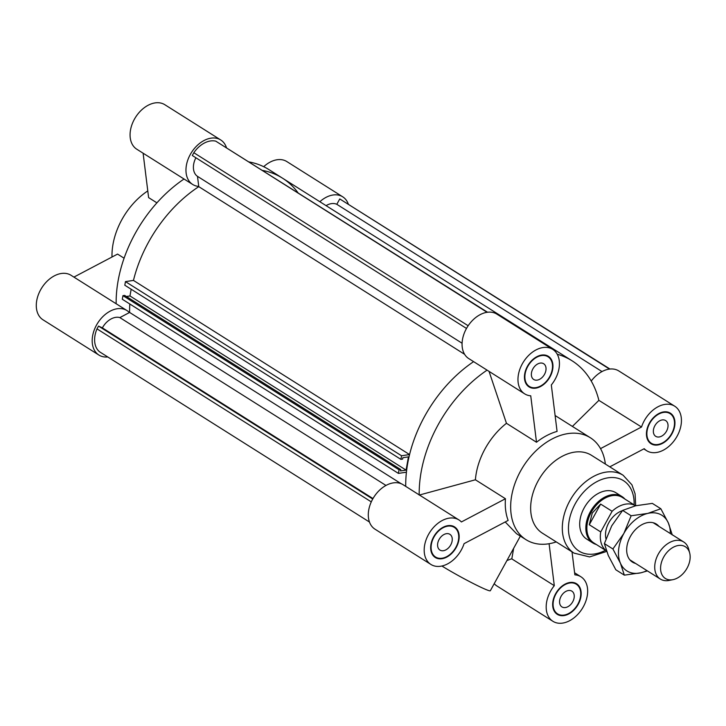 <?xml version="1.0" encoding="UTF-8"?>
<svg xmlns="http://www.w3.org/2000/svg" width="726" height="726" viewBox="0 0 726 726"><rect width="100%" height="100%" fill="white"/><g stroke="black" fill="none" stroke-linecap="round" stroke-linejoin="round"><path stroke-width="1.09" d="M369.452 522.03L99.87 351.992A23.232 15.963 -57.8 0 1 97.003 328.878L98.527 326.092L102.366 327.88A16.88 11.598 -57.8 0 1 119.854 317.598L385.978 485.449M401.188 483.725L129.618 312.443A115.606 79.433 -57.8 0 1 129.818 303.994A115.606 79.433 -57.8 0 0 129.618 312.443L119.854 317.598M462.081 343.235L197.499 176.354L198.77 186.655A115.606 79.433 -57.8 0 0 133.457 280.418L409.564 454.567L401.551 455.765L400.906 459.367L124.808 285.227L125.453 281.615L133.457 280.418A115.606 79.433 -57.8 0 1 198.77 186.655L464.604 354.315M197.499 176.354A16.88 11.598 -57.8 0 1 195.893 157.769M466.491 328.442L192.308 155.509L193.842 152.723A23.232 15.963 -57.8 0 1 215.776 141.162L487.545 312.244M215.776 141.162L487.119 312.298M193.842 152.723L468.161 325.738M400.906 459.367L402.603 459.113L402.848 457.716L408.439 456.881L406.079 470.103L400.498 470.938L400.743 469.54L399.055 469.795L398.411 473.397L406.415 472.199A115.606 79.433 122.2 0 0 405.725 486.375A115.606 79.433 122.2 0 1 473.606 361.648A115.606 79.433 122.2 0 0 409.564 454.567M125.453 281.615L401.551 455.765M126.388 296.498L129.972 295.963L131.17 289.238M129.972 295.963L406.079 470.103M398.411 473.397L122.304 299.257L122.948 295.654L124.645 295.4L400.743 469.54M122.948 295.654L399.055 469.795M102.366 327.88L372.983 498.562M98.527 326.092L372.719 499.025M97.003 328.878L371.276 501.866M609.976 369.035L339.759 198.933L336.81 204.305L602.008 371.567M336.81 204.305A16.88 11.598 122.2 0 0 326.083 205.649M339.759 198.933L609.531 369.089M572.387 426.425L598.877 400.362A115.606 79.433 122.2 0 0 572.052 360.786L558.584 352.291A115.606 79.433 122.2 0 0 551.107 348.344A115.606 79.433 -57.8 0 1 558.584 352.291L282.478 178.151A115.606 79.433 -57.8 0 0 262.748 170.465A115.606 79.433 -57.8 0 1 282.478 178.151A115.606 79.433 -57.8 0 1 297.914 192.644M656.213 436.598A9.311 6.398 -57.8 0 1 655.723 436.335A9.311 6.398 -57.8 0 1 655.279 425.037A9.311 6.398 -57.8 0 1 665.66 420.572A9.311 6.398 -57.8 0 1 666.314 431.525A9.311 6.398 -57.8 0 1 656.213 436.598M534.218 379.752A9.311 6.398 -57.8 0 1 533.728 379.489A9.311 6.398 -57.8 0 1 533.283 368.2A9.311 6.398 -57.8 0 1 543.665 363.735A9.311 6.398 -57.8 0 1 544.318 374.68A9.311 6.398 -57.8 0 1 534.218 379.752M440.446 550.335A9.311 6.398 -57.8 0 1 439.947 550.072A9.311 6.398 -57.8 0 1 439.511 538.783A9.311 6.398 -57.8 0 1 449.893 534.318A9.311 6.398 -57.8 0 1 450.547 545.262A9.311 6.398 -57.8 0 1 440.446 550.335M562.432 607.181A9.311 6.398 -57.8 0 1 561.942 606.918A9.311 6.398 -57.8 0 1 561.497 595.619A9.311 6.398 -57.8 0 1 571.879 591.155A9.311 6.398 -57.8 0 1 572.533 602.108A9.311 6.398 -57.8 0 1 562.432 607.181M505.214 521.958L516.54 533.71L526.041 539.699A60.267 41.409 122.2 0 0 556.252 541.914M520.351 536.115L490.331 590.728A33.695 2.133 -151.2 0 1 472.862 583.314A33.695 2.133 -151.2 0 1 441.889 566.017M549.092 543.729L554.301 585.682L511.803 558.884L513.663 548.293M506.948 560.499A115.606 79.433 122.2 0 0 511.839 558.684M605.357 464.059A60.267 41.409 122.2 0 0 590.347 437.742A60.267 41.409 122.2 0 0 587.171 436.017A60.267 41.409 122.2 0 0 521.794 468.878A60.267 41.409 122.2 0 0 526.041 539.699M536.505 442.252L530.742 395.815A26.299 18.068 -57.8 0 1 524.671 393.855A26.299 18.068 -57.8 0 1 523.419 361.975A26.299 18.068 -57.8 0 1 552.731 349.369A26.299 18.068 -57.8 0 1 551.315 384.971L557.078 431.407A60.267 41.409 122.2 0 0 536.505 442.252L506.458 423.303A60.267 41.409 122.2 0 0 475.403 479.786L505.45 498.735A60.267 41.409 122.2 0 0 508.146 520.415L464.077 543.647A26.299 18.068 -57.8 0 1 430.89 564.438A26.299 18.068 -57.8 0 1 429.638 532.557A26.299 18.068 -57.8 0 1 458.95 519.952A26.299 18.068 -57.8 0 1 461.391 521.958L505.45 498.735M598.877 400.362L641.53 427.006L600.52 448.623M458.95 519.952L403.057 484.696A26.299 18.068 122.2 0 0 373.745 497.301A26.299 18.068 122.2 0 0 374.997 529.181L430.89 564.438M552.731 349.369L496.838 314.113A26.299 18.068 122.2 0 0 467.517 326.718A26.299 18.068 122.2 0 0 468.778 358.599L524.671 393.855M641.53 427.006A26.299 18.068 -57.8 0 1 674.717 406.206L618.824 370.959A26.299 18.068 122.2 0 0 591.236 381.05M494.215 583.659A26.299 18.068 122.2 0 0 496.992 586.027L552.885 621.284A26.299 18.068 -57.8 0 1 554.301 585.682M572.052 360.786A115.606 79.433 122.2 0 0 557.25 354.252M622.055 496.611L615.902 492.736A27.397 18.822 122.2 0 0 614.459 491.947A27.397 18.822 122.2 0 0 584.748 506.884A27.397 18.822 122.2 0 0 586.681 539.073L592.824 542.957A27.397 18.822 -57.8 0 1 590.311 511.803A27.397 18.822 -57.8 0 1 622.055 496.611A27.397 18.822 -57.8 0 1 624.932 499.071M649.725 423.349A17.533 12.043 122.2 0 0 651.34 443.287A17.533 12.043 122.2 0 0 670.878 434.883A17.533 12.043 122.2 0 0 670.044 413.62A17.533 12.043 122.2 0 0 649.725 423.349M649.779 442.769A18.077 12.424 122.2 0 0 651.213 443.205M669.917 413.548A18.077 12.424 122.2 0 0 668.909 412.441M649.38 423.185A18.077 12.424 -57.8 0 1 670.334 413.158A18.077 12.424 -57.8 0 1 671.196 435.083A18.077 12.424 -57.8 0 1 651.05 443.749A18.077 12.424 -57.8 0 1 649.38 423.185M575.346 583.704A17.533 12.043 122.2 0 0 556.325 593.26A17.533 12.043 122.2 0 0 557.559 613.869A17.533 12.043 122.2 0 0 577.097 605.466A17.533 12.043 122.2 0 0 576.262 584.203A17.533 12.043 122.2 0 0 575.346 583.704M555.998 613.352A18.077 12.424 122.2 0 0 557.432 613.788M576.135 584.131A18.077 12.424 122.2 0 0 575.128 583.023M575.609 583.223A18.077 12.424 -57.8 0 1 576.562 583.74A18.077 12.424 -57.8 0 1 577.424 605.665A18.077 12.424 -57.8 0 1 557.269 614.332A18.077 12.424 -57.8 0 1 555.998 593.078A18.077 12.424 -57.8 0 1 575.609 583.223M455.883 547.304A17.533 12.043 122.2 0 0 454.276 527.366A17.533 12.043 122.2 0 0 434.729 535.77A17.533 12.043 122.2 0 0 435.564 557.023A17.533 12.043 122.2 0 0 455.883 547.304M454.149 527.285A18.077 12.424 122.2 0 0 453.142 526.178M434.003 556.506A18.077 12.424 122.2 0 0 435.437 556.942M456.227 547.458A18.077 12.424 -57.8 0 1 435.273 557.486A18.077 12.424 -57.8 0 1 434.411 535.57A18.077 12.424 -57.8 0 1 454.567 526.904A18.077 12.424 -57.8 0 1 456.227 547.458M674.717 406.206A26.299 18.068 -57.8 0 1 675.979 438.096A26.299 18.068 -57.8 0 1 646.657 450.701A26.299 18.068 -57.8 0 1 644.216 448.686L609.776 466.845M572.015 551.851L574.865 574.838A26.299 18.068 -57.8 0 1 580.945 576.789A26.299 18.068 -57.8 0 1 582.198 608.678A26.299 18.068 -57.8 0 1 552.885 621.284M419.192 495.087L475.403 479.786M487.073 370.142A115.606 79.433 122.2 0 0 419.192 494.869M506.458 423.303L489.052 371.394M530.27 386.94A17.533 12.043 122.2 0 0 549.283 377.384A17.533 12.043 122.2 0 0 548.048 356.784A17.533 12.043 122.2 0 0 528.51 365.187A17.533 12.043 122.2 0 0 529.345 386.441A17.533 12.043 122.2 0 0 530.27 386.94M527.784 385.933A18.077 12.424 122.2 0 0 529.218 386.359M547.921 356.702A18.077 12.424 122.2 0 0 546.914 355.595M530.007 387.421A18.077 12.424 -57.8 0 1 529.054 386.904A18.077 12.424 -57.8 0 1 528.192 364.987A18.077 12.424 -57.8 0 1 548.348 356.321A18.077 12.424 -57.8 0 1 549.618 377.565A18.077 12.424 -57.8 0 1 530.007 387.421M660.841 508.754L668.356 522.983A32.87 22.588 122.2 0 0 647.801 513.4A32.87 22.588 122.2 0 0 623.834 533.51A32.87 22.588 122.2 0 0 620.421 563.194L612.898 548.965L623.834 533.51L631.148 515.769L647.801 513.4L660.841 508.754L652.32 503.381L635.677 505.759L635.087 493.78L631.929 484.832L623.153 475.276L591.499 455.32A46.019 31.626 122.2 0 0 589.076 453.995A46.019 31.626 122.2 0 0 539.155 479.087A46.019 31.626 122.2 0 0 542.395 533.174L574.048 553.13L589.603 556.924L606.655 551.442M112.004 257.013A60.267 41.409 -57.8 0 1 147.777 190.911M73.907 277.096L117.558 254.091L124.082 258.202M156.907 202.844L148.612 197.608L143.104 153.195M319.857 201.719A26.299 18.068 -57.8 0 1 342.726 196.819A26.299 18.068 -57.8 0 1 348.262 203.97M198.743 186.419A26.299 18.068 -57.8 0 1 192.671 184.458A26.299 18.068 -57.8 0 1 191.419 152.578A26.299 18.068 -57.8 0 1 220.731 139.973A26.299 18.068 -57.8 0 1 226.421 147.55M107.738 356.965A26.299 18.068 -57.8 0 1 98.89 355.041A26.299 18.068 -57.8 0 1 97.638 323.161A26.299 18.068 -57.8 0 1 126.95 310.556A26.299 18.068 -57.8 0 1 129.391 312.57M249.281 161.971A115.606 79.433 -57.8 0 1 269.01 169.648L282.478 178.151M220.731 139.973L164.838 104.716A26.299 18.068 122.2 0 0 135.526 117.322A26.299 18.068 122.2 0 0 136.778 149.211L192.671 184.458M126.95 310.556L71.057 275.299A26.299 18.068 122.2 0 0 41.745 287.904A26.299 18.068 122.2 0 0 42.997 319.794L98.89 355.041M116.151 303.74A115.606 79.433 -57.8 0 1 184.032 179.013M342.726 196.819L286.824 161.562A26.299 18.068 122.2 0 0 263.701 166.699M663.637 557.16A18.749 12.886 -57.8 0 1 678.338 545.489A18.749 12.886 -57.8 0 1 689.7 553.094A18.749 12.886 -57.8 0 1 672.938 579.666A18.749 12.886 -57.8 0 1 663.637 557.16M689.7 553.094L688.747 549.355A21.916 15.055 122.2 0 0 683.692 541.968A21.916 15.055 122.2 0 0 658.291 554.12A21.916 15.055 122.2 0 0 660.306 579.039A21.916 15.055 122.2 0 0 669.163 580.419L672.938 579.666M589.285 524.735L592.28 512.992L600.647 504.071L589.285 524.735L600.738 531.958L612.1 511.285A26.844 18.449 -57.8 0 1 635.559 505.786L622.345 497.446A26.844 18.449 -57.8 0 0 591.236 512.329A26.844 18.449 -57.8 0 0 593.705 542.857L606.464 550.907M600.647 504.071L612.1 511.285M606.446 550.862A26.844 18.449 -57.8 0 1 600.738 531.958M605.965 538.819A20.274 13.93 -57.8 0 1 608.815 522.738A20.274 13.93 -57.8 0 1 622.409 510.668M596.291 544.491A27.397 18.822 -57.8 0 1 592.824 542.957M635.568 563.43A22.461 15.437 -57.8 0 1 626.819 547.241A22.461 15.437 -57.8 0 1 626.837 547.141A22.461 15.437 -57.8 0 1 640.486 525.497A22.461 15.437 -57.8 0 1 658.945 526.359M670.325 533.528A32.87 22.588 122.2 0 0 668.356 522.983L672.276 534.935M647.41 570.908L640.985 572.778A32.87 22.588 122.2 0 0 646.939 570.609M640.985 572.778L624.333 575.146L620.421 563.194A32.87 22.588 122.2 0 0 640.985 572.778M635.677 505.759L622.636 510.405L611.709 525.86L604.386 543.602L608.297 555.553L615.82 569.774L624.333 575.146M604.386 543.602L612.898 548.965M622.636 510.405L631.148 515.769M623.153 475.276A46.019 31.626 122.2 0 0 620.73 473.96A46.019 31.626 122.2 0 0 570.808 499.052A46.019 31.626 122.2 0 0 574.048 553.13M634.116 504.86A41.636 28.613 122.2 0 0 621.311 479.487A41.636 28.613 122.2 0 0 569.583 518.582A41.636 28.613 122.2 0 0 605.466 550.281M555.1 415.517L590.347 437.742M670.044 413.62L667.475 412.005M651.34 443.287L648.772 441.662M576.262 584.203L573.694 582.588M557.559 613.869L554.991 612.245M454.276 527.366L451.708 525.742M435.564 557.023L432.995 555.408M643.808 448.904L646.657 450.701M574.62 572.805L580.945 576.789M548.048 356.784L545.48 355.159M529.345 386.441L526.777 384.825M683.692 541.968L653.218 522.747M660.306 579.039L629.832 559.819"/></g></svg>
